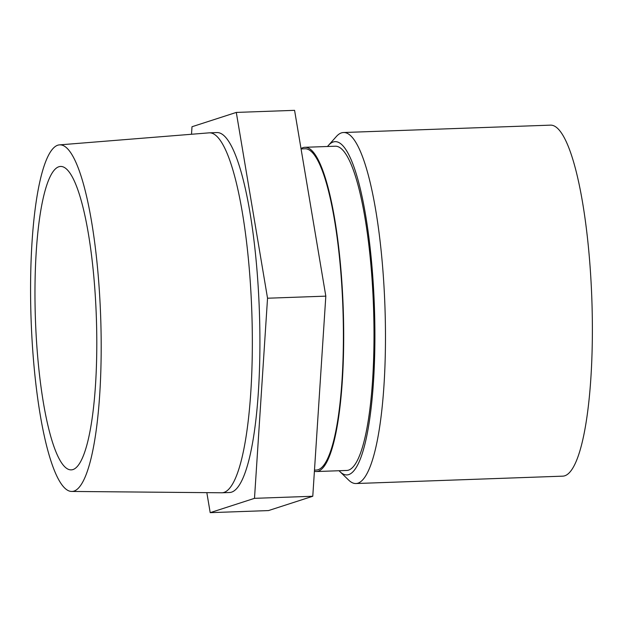 <?xml version="1.0" encoding="UTF-8"?>
<svg xmlns="http://www.w3.org/2000/svg" width="623" height="623" viewBox="0 0 623 623"><rect width="100%" height="100%" fill="white"/><g stroke="black" fill="none" stroke-linecap="round" stroke-linejoin="round"><path stroke-width="0.93" d="M339.068 470.731A166.684 33.463 -92 0 0 339.94 471.627L348.623 480.06A175.616 35.254 -92 0 0 355.974 483.534L562.88 476.151A175.616 35.254 -92 0 0 591.85 299.39A175.616 35.254 -92 0 0 550.35 125.145L343.452 132.52A175.616 35.254 -92 0 0 336.365 136.507L328.305 145.541A166.684 33.463 -92 0 0 327.503 146.498M355.974 483.534A175.616 35.254 -92 0 0 357.976 483.175A175.616 35.254 -92 0 0 384.539 296.774A175.616 35.254 -92 0 0 343.452 132.52M339.94 471.627A166.684 33.463 -92 0 0 348.81 474.578A166.684 33.463 -92 0 0 373.348 285.279A166.684 33.463 -92 0 0 328.305 145.541M191.51 134.264L192.001 126.742L236.296 112.42L294.578 110.341L325.821 296.143L312.777 496.258L268.482 510.58L210.2 512.659L206.828 492.645M59.395 144.886L208.923 132.863A180.078 36.157 88 0 1 209.25 132.847L216.827 132.574A180.078 36.157 88 0 1 259.378 311.251A180.078 36.157 88 0 1 229.669 492.505L222.092 492.777A180.078 36.157 88 0 1 221.765 492.777L71.754 491.446A173.396 34.81 -92 0 0 74.044 491.095A173.396 34.81 -92 0 0 100.451 311.196A173.396 34.81 -92 0 0 59.395 144.886A173.396 34.81 -92 0 0 57.729 145.214A173.396 34.81 -92 0 0 31.251 323.563A173.396 34.81 -92 0 0 71.754 491.446M236.296 112.42L267.54 298.222L254.496 498.338L210.2 512.659M314.405 471.292A162.221 32.567 -92 0 0 316.453 471.541L346.762 470.458A162.221 32.567 -92 0 0 348.607 470.124A162.221 32.567 -92 0 0 373.341 302.56A162.221 32.567 -92 0 0 335.19 146.218L304.881 147.301A162.221 32.567 -92 0 0 301.01 148.617M73.023 469.555A151.802 30.48 -92 0 0 96.176 312.746A151.802 30.48 -92 0 0 60.47 166.45A151.802 30.48 -92 0 0 35.425 319.241A151.802 30.48 -92 0 0 71.302 469.859A151.802 30.48 -92 0 0 73.023 469.555M209.25 132.847A180.078 36.157 88 0 1 251.801 311.523A180.078 36.157 88 0 1 222.092 492.777M314.483 470.116L316.398 470.054A160.734 32.271 -92 0 0 342.541 299.118A160.734 32.271 -92 0 0 304.935 148.788L301.065 148.928M316.453 471.541A162.221 32.567 -92 0 0 318.298 471.206A162.221 32.567 -92 0 0 343.039 303.642A162.221 32.567 -92 0 0 304.881 147.301M312.777 496.258L254.496 498.338M325.821 296.143L267.54 298.222"/></g></svg>

